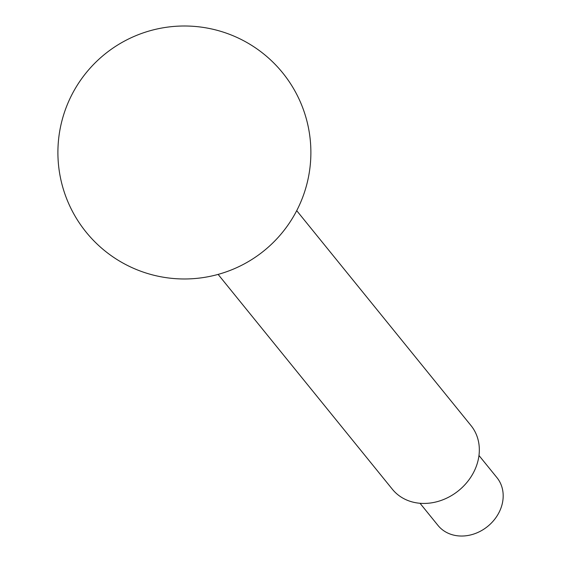 <?xml version="1.0" encoding="UTF-8"?>
<svg xmlns="http://www.w3.org/2000/svg" width="563" height="563" viewBox="0 0 563 563"><rect width="100%" height="100%" fill="white"/><g stroke="black" fill="none" stroke-linecap="round" stroke-linejoin="round"><path stroke-width="0.84" d="M478.979 455.488L496.932 477.621A37.946 32.056 141 0 1 500.774 508.551A37.946 32.056 141 0 1 471.576 534.695A37.946 32.056 141 0 1 437.986 525.427L420.033 503.287M296.708 210.661L470.992 425.558A50.593 42.739 141 0 1 476.115 466.804A50.593 42.739 141 0 1 437.191 501.654A50.593 42.739 141 0 1 392.404 489.296L218.12 274.399M158.273 276.25A126.485 126.485 0 0 0 304.632 113.226A126.485 126.485 0 0 0 90.27 67.989A126.485 126.485 0 0 0 158.273 276.25"/></g></svg>

